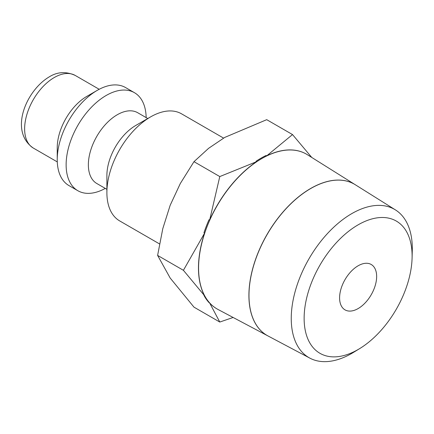 <?xml version="1.0" encoding="UTF-8"?>
<svg xmlns="http://www.w3.org/2000/svg" width="434" height="434" viewBox="0 0 434 434"><rect width="100%" height="100%" fill="white"/><g stroke="black" fill="none" stroke-linecap="round" stroke-linejoin="round"><path stroke-width="0.65" d="M223.575 138.099L181.531 113.822A61.834 35.702 120 0 0 150.614 116.887L135.793 125.442A40.877 23.599 120 0 0 106.889 175.504L106.889 192.62A61.834 35.702 120 0 0 119.697 220.928L159.5 243.908M147.766 118.531L137.703 112.726A40.877 23.599 120 0 0 106.205 123.674A40.877 23.599 120 0 0 88.362 164.811A40.877 23.599 120 0 0 96.825 183.522L106.889 189.332M146.16 117.603A56.594 32.675 120 0 0 134.448 92.692A56.594 32.675 120 0 0 90.831 107.854A56.594 32.675 120 0 0 66.131 164.811A56.594 32.675 120 0 0 77.849 190.716A56.594 32.675 120 0 0 105.283 188.405M134.448 92.692L125.551 87.554A56.594 32.675 120 0 0 97.254 90.359L86.881 96.348A41.924 24.206 120 0 0 57.234 147.696L57.234 159.674A56.594 32.675 120 0 0 68.957 185.584L77.849 190.716M204.582 233.129L183.414 270.306L204.582 295.76A89.371 51.597 -60 0 1 198.468 267.973A89.371 51.597 -60 0 1 204.582 233.129L203.958 232.77A89.371 51.597 120 0 1 209.009 219.74L209.638 220.103A89.371 51.597 -60 0 1 256.608 161.67L255.984 161.307A89.371 51.597 120 0 1 266.091 155.47L266.715 155.833A89.371 51.597 -60 0 1 306.35 154.092A89.371 51.597 -60 0 1 306.404 154.124M217.033 308.921A89.371 51.597 -60 0 1 216.978 308.889A89.371 51.597 -60 0 1 209.638 302.954L219.783 322.044L193.982 307.147L170.171 278.031L157.613 255.409L162.788 228.664L170.171 205.293L180.311 183.511L193.982 161.67L208.586 148.336L224.725 137.426L266.72 119.675L292.521 134.573L266.715 155.833M412.088 257.899L412.273 250.695A85.596 49.422 120 0 0 412.3 248.573A85.596 49.422 120 0 0 395.461 209.92A85.596 49.422 120 0 0 329.2 231.702A85.596 49.422 120 0 0 291.247 318.458A85.596 49.422 120 0 0 309.881 358.148A85.596 49.422 120 0 0 353.596 352.321L359.748 348.556A76.351 44.084 120 0 0 412.088 257.899A76.351 44.084 120 0 0 412.11 256.011A76.351 44.084 120 0 0 358.121 224.839A76.351 44.084 120 0 0 304.131 318.35A76.351 44.084 120 0 0 359.748 348.556M355.224 184.7L307.391 154.716A89.371 51.597 120 0 0 306.464 154.157A89.371 51.597 120 0 0 237.593 178.103A89.371 51.597 120 0 0 198.582 268.044A89.371 51.597 120 0 0 217.092 308.954A89.371 51.597 120 0 0 218.042 309.48L267.919 335.911A87.321 50.415 -60 0 1 248.91 295.424A87.321 50.415 -60 0 1 287.623 206.915A87.321 50.415 -60 0 1 355.224 184.7A87.321 50.415 -60 0 1 355.256 184.721M395.461 209.92L355.294 184.743A87.321 50.415 120 0 0 287.699 206.964A87.321 50.415 120 0 0 248.986 295.467A87.321 50.415 120 0 0 267.995 335.949L309.881 358.148M376.647 276.485A26.203 15.13 -60 0 1 365.211 302.851A26.203 15.13 -60 0 1 345.019 309.871A26.203 15.13 -60 0 1 339.594 297.876A26.203 15.13 -60 0 1 351.03 271.51A26.203 15.13 -60 0 1 371.222 264.49A26.203 15.13 -60 0 1 376.647 276.485M204.582 295.76L203.958 295.397A89.371 51.597 120 0 0 209.009 302.59L209.638 302.954M311.748 157.444L292.521 134.573M219.783 322.044L233.123 317.471M256.608 161.67L219.783 176.567L209.638 220.103M193.982 161.67L219.783 176.567M157.613 255.409L183.414 270.306M97.254 90.359A56.594 32.675 120 0 0 57.234 159.674M150.614 116.887A61.834 35.702 120 0 0 106.889 192.62M33.309 148.059C8.864 131.231 26.138 90.63 49.031 77.002C57.299 71.778 66.033 71.263 75.234 75.445A41.924 24.206 120 0 0 54.272 77.523A41.924 24.206 120 0 0 24.63 128.871A41.924 24.206 120 0 0 33.309 148.059L57.283 161.898M75.234 75.445L99.207 89.29"/></g></svg>
